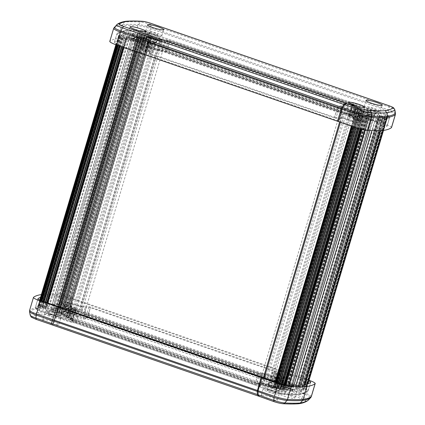 <?xml version="1.0" encoding="UTF-8"?>
<svg xmlns="http://www.w3.org/2000/svg" width="425" height="425" viewBox="0 0 425 425"><rect width="100%" height="100%" fill="white"/><g stroke="black" fill="none" stroke-linecap="round" stroke-linejoin="round"><path stroke-width="0.32" stroke-dasharray="2.12 1.59" d="M154.62 39.403L73.897 310.197A3.767 0.51 16.6 0 0 75.183 310.186A3.767 0.51 16.6 0 0 72.808 308.97L153.537 38.176A3.767 0.51 16.6 0 1 155.911 39.392A3.767 0.51 16.6 0 1 154.62 39.403L157.404 40.651L159.285 41.071L160.916 40.885L80.187 311.679A3.628 0.494 16.6 0 1 84.649 312.678L281.132 380.662A3.628 0.494 16.6 0 1 283.422 381.831A3.628 0.494 16.6 0 1 283.215 381.926L281.499 382.149L283.22 382.877L363.943 112.083L362.222 111.361L281.499 382.149M73.897 310.197L76.681 311.445L78.561 311.865L80.187 311.679M121.364 35.812L122.836 36.619L42.107 307.413L40.641 306.6L121.364 35.812L119.398 35.27A201.073 27.349 16.6 0 0 118.511 35.843L121.178 37.421L124.44 38.542L121.959 46.867M44.152 301.67L42.043 308.752L42.665 309.071L45.518 309.974L47.632 302.876M119.462 36.385L38.739 307.179L38.452 307.206L39.982 307.897L120.711 37.102L39.961 307.966L42.043 308.752M42.107 307.413A2.221 0.303 16.6 0 0 43.233 307.881A2.221 0.303 16.6 0 0 46.075 308.454A9.584 1.302 16.6 0 1 45.47 307.732A9.584 1.302 16.6 0 1 46.617 307.461L47 307.498A15.056 2.045 16.6 0 0 48.662 307.073A15.056 2.045 16.6 0 0 48.673 306.967L41.926 304.773A201.073 27.349 16.6 0 1 45.321 304.04A201.073 27.349 16.6 0 1 50.23 303.827L56.366 306.09A15.056 2.045 16.6 0 0 59.537 306.074L59.558 305.989A9.584 1.302 16.6 0 1 64.148 306.398A2.221 0.303 16.6 0 0 64.504 306.34A2.221 0.303 16.6 0 0 61.63 305.192L57.502 303.923A201.073 27.349 16.6 0 1 60.435 304.061L68.993 306.313L300.895 386.553L304.199 387.828L306.372 389.157A201.073 27.349 16.6 0 1 305.49 389.73L302.053 388.381A2.221 0.303 16.6 0 0 299.768 387.558A2.221 0.303 16.6 0 0 298.079 387.34A9.584 1.302 16.6 0 1 298.69 388.062A9.584 1.302 16.6 0 1 297.543 388.333L297.16 388.291A15.056 2.045 16.6 0 0 295.497 388.716A15.056 2.045 16.6 0 0 295.487 388.827L302.233 391.021A201.073 27.349 16.6 0 1 298.839 391.754A201.073 27.349 16.6 0 1 293.925 391.967L287.794 389.698A15.056 2.045 16.6 0 0 284.617 389.714L284.596 389.805A9.584 1.302 16.6 0 1 280.006 389.39A2.221 0.303 16.6 0 0 279.65 389.449A2.221 0.303 16.6 0 0 281.047 390.166A2.221 0.303 16.6 0 0 282.529 390.596L286.657 391.866A201.073 27.349 16.6 0 1 283.725 391.728L275.602 389.667L45.518 309.974M122.836 36.619A2.221 0.303 16.6 0 0 123.962 37.092A2.221 0.303 16.6 0 0 126.804 37.66L46.075 308.454M52.078 304.342L132.807 33.548L130.958 33.033A201.073 27.349 16.6 0 0 126.05 33.246A201.073 27.349 16.6 0 0 122.65 33.979L123.946 34.553L43.222 305.347M132.807 33.548L135.177 34.813L137.089 35.296A15.056 2.045 16.6 0 0 140.266 35.286L59.558 305.989M61.094 304.22L141.822 33.432L141.158 33.272A201.073 27.349 16.6 0 0 138.226 33.134L139.575 33.74L58.847 304.534M141.822 33.432L145.839 34.313L65.115 305.108M145.839 34.313L148.654 35.158L67.931 305.952M148.654 35.158L151.199 36.083L70.47 306.877M289.993 382.824L370.722 112.03L379.371 115.026L381.172 115.664L300.448 386.458M381.172 115.664L383.61 116.546L302.882 387.334M383.61 116.546L385.427 117.369L304.698 388.158M380.603 130.608L384.243 118.4L386.213 118.936L382.771 130.496M307.19 384.019L305.49 389.73M297.543 388.333L378.271 117.539L377.883 117.502A15.056 2.045 16.6 0 0 376.221 117.927A15.056 2.045 16.6 0 0 376.21 118.033L378.686 118.989L297.962 389.783M369.862 130.539L372.805 120.657L374.653 121.173L371.838 130.613M295.933 385.247L293.925 391.967M361.255 129.285L363.789 120.78L364.453 120.939A201.073 27.349 16.6 0 0 367.381 121.077L363.253 119.808A2.221 0.303 16.6 0 1 361.776 119.377A2.221 0.303 16.6 0 1 360.379 118.66A2.221 0.303 16.6 0 1 360.735 118.602L280.006 389.39M340.372 122.437L342.848 114.128L356.325 118.873L362.429 120.535L359.922 128.945M124.44 38.542L126.241 39.185L123.765 47.488M126.241 39.185L137.222 42.983L134.794 51.112M58.607 306.669L56.493 313.772M137.222 42.983L138.816 43.339L136.335 51.643M60.196 307.047L58.087 314.128M342.848 114.128L342.104 113.677L339.575 122.161M263.442 377.543L261.375 384.466M342.104 113.677L138.816 43.339M264.238 377.82L262.119 384.922M353.823 117.927L351.348 126.236M275.214 381.618L273.094 388.721M363.789 120.78L362.429 120.535M285.132 384.63L283.066 391.568M364.453 120.939L361.914 129.444M285.802 384.763L283.725 391.728M367.381 121.077L364.714 130.034M288.687 385.05L286.657 391.866M366.037 120.466L285.308 391.26M360.735 118.602A9.584 1.302 16.6 0 0 365.325 119.011L284.596 389.805M372.805 120.657L368.523 118.91A15.056 2.045 16.6 0 0 365.346 118.926L365.325 119.011M293.935 385.225L292.076 391.452M374.653 121.173A201.073 27.349 16.6 0 0 379.562 120.96L376.667 130.688M300.81 385.14L298.839 391.754M379.562 120.96A201.073 27.349 16.6 0 0 382.962 120.227L379.854 130.634M304.087 384.806L302.233 391.021M382.962 120.227L381.666 119.653L300.937 390.447M381.666 119.653L378.686 118.989M378.271 117.539A9.584 1.302 16.6 0 0 379.419 117.268A9.584 1.302 16.6 0 0 378.808 116.546L298.079 387.34M384.243 118.4L382.776 117.587A2.221 0.303 16.6 0 0 380.497 116.769A2.221 0.303 16.6 0 0 378.808 116.546M304.874 384.646L303.519 389.188M386.213 118.936A201.073 27.349 16.6 0 0 387.101 118.368L383.499 130.443M307.987 383.738L306.372 389.157M387.101 118.368L386.734 118.171L306.005 388.965M386.734 118.171L386.346 118.012L305.618 388.801M385.427 117.369L386.346 118.012M379.371 115.026L298.642 385.815M370.722 112.03L369.128 111.679L288.4 382.468M369.128 111.679L368.385 111.223L287.656 382.017M368.385 111.223L162.77 40.083L82.046 310.872M162.77 40.083L161.176 39.727L80.453 310.516M161.176 39.727L160.438 39.275L79.709 310.064M160.438 39.275L151.789 36.279L71.06 307.073M151.789 36.279L151.199 36.083M141.158 33.272L60.435 304.061M138.226 33.134L57.502 303.923M139.575 33.74L142.359 34.404L61.63 305.192M64.148 306.398L144.877 35.61A2.221 0.303 16.6 0 0 145.233 35.551A2.221 0.303 16.6 0 0 142.359 34.404M144.877 35.61A9.584 1.302 16.6 0 0 140.287 35.195M130.958 33.033L50.23 303.827M126.05 33.246L45.321 304.04M122.65 33.979L41.926 304.773M123.946 34.553L126.926 35.217L46.197 306.011M46.617 307.461L127.341 36.667L127.723 36.709A15.056 2.045 16.6 0 0 129.391 36.284A15.056 2.045 16.6 0 0 129.402 36.173L126.926 35.217M127.341 36.667A9.584 1.302 16.6 0 0 126.193 36.938A9.584 1.302 16.6 0 0 126.804 37.66M40.641 306.6L38.67 306.064A201.073 27.349 16.6 0 0 37.782 306.632L38.739 307.179M119.398 35.27L38.67 306.064M118.511 35.843L115.86 44.737M39.759 300.018L37.782 306.632M118.878 36.035L116.243 44.88M40.131 300.183L38.149 306.829M120.689 37.172L118.187 45.56L120.689 37.172M39.961 307.966L42.054 300.942L39.961 307.966M362.222 111.361L363.938 111.132A3.628 0.494 16.6 0 0 364.151 111.042A3.628 0.494 16.6 0 0 361.861 109.868L165.378 41.884A3.628 0.494 16.6 0 0 160.916 40.885M367.158 112.832L286.429 383.621A3.767 0.51 16.6 0 1 291.279 384.561L372.002 113.767A3.767 0.51 16.6 0 0 367.158 112.832A3.767 0.51 16.6 0 0 367.211 112.96L286.482 383.754L283.22 382.877M367.211 112.96L363.943 112.083M291.279 384.561L293.601 385.645L374.324 114.856L372.002 113.767M374.377 114.984L293.654 385.778A3.767 0.51 16.6 0 1 288.803 384.843L369.532 114.049A3.767 0.51 16.6 0 0 374.377 114.984A3.767 0.51 16.6 0 0 374.324 114.856M288.803 384.843L287.837 384.976L288.655 385.395L293.33 387.01L291.879 387.175L372.608 116.381L374.053 116.216L293.33 387.01M369.532 114.049L368.565 114.182L369.383 114.601L374.053 116.216M372.608 116.381L367.933 114.766L287.21 385.56L291.879 387.175M287.21 385.56L285.929 385.703L290.604 387.318L289.154 387.483L369.883 116.694L371.328 116.53L290.604 387.318M367.933 114.766L366.658 114.909L285.929 385.703M366.658 114.909L371.328 116.53M369.883 116.694L365.208 115.074L284.484 385.868L289.154 387.483M284.484 385.868L283.204 386.012L287.879 387.632L368.603 116.838L363.933 115.223L283.204 386.012M365.208 115.074L363.933 115.223M362.483 115.387L281.759 386.176L280.479 386.325L361.207 115.531L362.483 115.387L367.158 117.002L286.429 387.797L287.879 387.632M367.158 117.002L368.603 116.838M281.759 386.176L286.429 387.797M280.479 386.325L285.154 387.94L365.882 117.146L361.207 115.531M359.757 115.696L279.034 386.49L277.753 386.633L358.482 115.839L359.757 115.696L364.432 117.311L283.703 388.105L285.154 387.94M364.432 117.311L365.882 117.146M279.034 386.49L283.703 388.105M277.753 386.633L282.428 388.248L363.157 117.459L358.482 115.839M349.701 114.814L268.972 385.608A3.767 0.51 16.6 0 1 270.263 385.597L350.992 114.803A3.767 0.51 16.6 0 0 349.701 114.814A3.767 0.51 16.6 0 0 352.075 116.03L355.635 116.976A3.767 0.51 16.6 0 0 356.92 116.965A3.767 0.51 16.6 0 0 354.551 115.749L357.032 116.004L361.707 117.624L280.983 388.413L282.428 388.248M361.707 117.624L363.157 117.459M357.032 116.004L276.308 386.798L280.983 388.413M276.308 386.798L273.822 386.543L354.551 115.749M355.635 116.976L274.906 387.77A3.767 0.51 16.6 0 0 276.197 387.759A3.767 0.51 16.6 0 0 273.822 386.543M352.075 116.03L271.347 386.824L274.906 387.77M268.972 385.608A3.767 0.51 16.6 0 0 271.347 386.824M270.263 385.597L265.598 383.929L263.967 384.115A3.628 0.494 16.6 0 1 259.505 383.116L63.022 315.132A3.628 0.494 16.6 0 1 60.738 313.958A3.628 0.494 16.6 0 1 60.945 313.868L62.661 313.639L60.94 312.917L141.668 42.123L143.384 42.851L62.661 313.639M350.992 114.803L348.829 113.799L268.101 384.593M348.829 113.799L346.322 113.135L344.696 113.321L263.967 384.115M143.384 42.851L141.668 43.074A3.628 0.494 16.6 0 0 141.461 43.169A3.628 0.494 16.6 0 0 143.751 44.338L340.234 112.322A3.628 0.494 16.6 0 0 344.696 113.321M138.454 41.379L57.726 312.168A3.767 0.51 16.6 0 1 52.881 311.233L133.604 40.439A3.767 0.51 16.6 0 0 138.454 41.379A3.767 0.51 16.6 0 0 138.401 41.246L57.678 312.04L60.94 312.917M138.401 41.246L141.668 42.123M52.881 311.233L50.559 310.144L131.282 39.355L133.604 40.439M131.235 39.222L50.506 310.016A3.767 0.51 16.6 0 1 55.356 310.951L136.08 40.157A3.767 0.51 16.6 0 0 131.235 39.222A3.767 0.51 16.6 0 0 131.282 39.355M55.356 310.951L56.318 310.818L55.505 310.399L50.83 308.784L52.275 308.619L133.004 37.825L131.559 37.99L50.83 308.784M136.08 40.157L137.047 40.024L136.228 39.605L131.559 37.99M133.004 37.825L137.679 39.44L56.95 310.234L52.275 308.619M56.95 310.234L58.23 310.091L53.555 308.47L55 308.306L135.729 37.517L134.284 37.682L53.555 308.47M137.679 39.44L138.954 39.297L58.23 310.091M138.954 39.297L134.284 37.682M135.729 37.517L140.404 39.132L59.675 309.926L55 308.306M59.675 309.926L60.95 309.777L56.281 308.162L57.726 307.998L138.454 37.203L137.004 37.368L56.281 308.162M140.404 39.132L141.679 38.988L60.95 309.777M141.679 38.988L137.004 37.368M62.401 309.612L63.676 309.469L144.404 38.675L143.129 38.824L62.401 309.612L57.726 307.998M143.129 38.824L138.454 37.203M63.676 309.469L59.006 307.854L139.729 37.06L144.404 38.675M145.849 38.51L65.126 309.304L66.401 309.161L147.13 38.367L145.849 38.51L141.18 36.895L60.451 307.689L59.006 307.854M141.18 36.895L139.729 37.06M65.126 309.304L60.451 307.689M66.401 309.161L61.731 307.541L142.455 36.752L147.13 38.367M153.537 38.176L149.977 37.23A3.767 0.51 16.6 0 0 148.692 37.241A3.767 0.51 16.6 0 0 151.061 38.457L148.575 38.202L143.905 36.587L63.176 307.376L61.731 307.541M143.905 36.587L142.455 36.752M148.575 38.202L67.851 308.996L63.176 307.376M67.851 308.996L70.338 309.251L151.061 38.457M149.977 37.23L69.254 308.024A3.767 0.51 16.6 0 0 67.963 308.035A3.767 0.51 16.6 0 0 70.338 309.251M72.808 308.97L69.254 308.024M156.782 40.407L76.059 311.201M377.31 116.174A7.262 0.988 16.6 0 0 377.724 115.983A7.262 0.988 16.6 0 0 372.119 113.289A7.262 0.988 16.6 0 0 364.225 111.642A7.262 0.988 16.6 0 0 363.811 111.833A7.262 0.988 16.6 0 0 369.421 114.522A7.262 0.988 16.6 0 0 377.31 116.174M378.043 113.709A7.262 0.988 16.6 0 0 378.457 113.517A7.262 0.988 16.6 0 0 372.853 110.829A7.262 0.988 16.6 0 0 364.958 109.183A7.262 0.988 16.6 0 0 364.544 109.374A7.262 0.988 16.6 0 0 370.154 112.062A7.262 0.988 16.6 0 0 378.043 113.709M359.853 118.155A7.262 0.988 16.6 0 0 360.267 117.964A7.262 0.988 16.6 0 0 354.663 115.276A7.262 0.988 16.6 0 0 346.768 113.629A7.262 0.988 16.6 0 0 346.354 113.815A7.262 0.988 16.6 0 0 351.964 116.508A7.262 0.988 16.6 0 0 359.853 118.155M360.586 115.69A7.262 0.988 16.6 0 0 361.006 115.504A7.262 0.988 16.6 0 0 355.396 112.811A7.262 0.988 16.6 0 0 347.501 111.164A7.262 0.988 16.6 0 0 347.087 111.355A7.262 0.988 16.6 0 0 352.697 114.043A7.262 0.988 16.6 0 0 360.586 115.69M364.639 106.356A8.426 1.147 16.6 0 0 364.161 106.574A8.426 1.147 16.6 0 0 370.669 109.698A8.426 1.147 16.6 0 0 379.828 111.61A8.426 1.147 16.6 0 0 380.311 111.392A8.426 1.147 16.6 0 0 373.803 108.269A8.426 1.147 16.6 0 0 364.639 106.356M347.188 108.338A8.426 1.147 16.6 0 0 346.704 108.561A8.426 1.147 16.6 0 0 353.212 111.679A8.426 1.147 16.6 0 0 362.371 113.592A8.426 1.147 16.6 0 0 362.854 113.374A8.426 1.147 16.6 0 0 356.347 110.25A8.426 1.147 16.6 0 0 347.188 108.338M158.844 40.582A7.262 0.988 -163.4 0 1 150.949 38.935A7.262 0.988 -163.4 0 1 145.345 36.242A7.262 0.988 -163.4 0 1 145.759 36.056A7.262 0.988 -163.4 0 1 153.648 37.703A7.262 0.988 -163.4 0 1 159.258 40.391A7.262 0.988 -163.4 0 1 158.844 40.582M159.577 38.117A7.262 0.988 -163.4 0 1 151.683 36.47A7.262 0.988 -163.4 0 1 146.078 33.782A7.262 0.988 -163.4 0 1 146.492 33.591A7.262 0.988 -163.4 0 1 154.381 35.238A7.262 0.988 -163.4 0 1 159.991 37.931A7.262 0.988 -163.4 0 1 159.577 38.117M141.387 42.564A7.262 0.988 -163.4 0 1 133.493 40.917A7.262 0.988 -163.4 0 1 127.888 38.229A7.262 0.988 -163.4 0 1 128.302 38.037A7.262 0.988 -163.4 0 1 136.191 39.684A7.262 0.988 -163.4 0 1 141.801 42.373A7.262 0.988 -163.4 0 1 141.387 42.564M142.12 40.104A7.262 0.988 -163.4 0 1 134.226 38.452A7.262 0.988 -163.4 0 1 128.621 35.764A7.262 0.988 -163.4 0 1 129.035 35.572A7.262 0.988 -163.4 0 1 136.924 37.225A7.262 0.988 -163.4 0 1 142.534 39.913A7.262 0.988 -163.4 0 1 142.12 40.104M161.362 36.019A8.426 1.147 16.6 0 0 161.845 35.801A8.426 1.147 16.6 0 0 155.332 32.677A8.426 1.147 16.6 0 0 146.173 30.765A8.426 1.147 16.6 0 0 145.69 30.988A8.426 1.147 16.6 0 0 152.203 34.106A8.426 1.147 16.6 0 0 161.362 36.019M143.905 38.006A8.426 1.147 16.6 0 0 144.388 37.782A8.426 1.147 16.6 0 0 137.875 34.664A8.426 1.147 16.6 0 0 128.717 32.752A8.426 1.147 16.6 0 0 128.233 32.969A8.426 1.147 16.6 0 0 134.746 36.093A8.426 1.147 16.6 0 0 143.905 38.006M349.573 114.596A4.149 0.563 16.6 0 0 349.334 114.707A4.149 0.563 16.6 0 0 352.543 116.243A4.149 0.563 16.6 0 0 357.048 117.183A4.149 0.563 16.6 0 0 357.287 117.077A4.149 0.563 16.6 0 0 354.083 115.536A4.149 0.563 16.6 0 0 349.573 114.596M358.519 112.258A4.149 0.563 -163.4 0 1 354.009 111.318A4.149 0.563 -163.4 0 1 350.806 109.783A4.149 0.563 -163.4 0 1 351.039 109.671A4.149 0.563 -163.4 0 1 355.55 110.617A4.149 0.563 -163.4 0 1 358.753 112.152A4.149 0.563 -163.4 0 1 358.519 112.258M367.03 112.614A4.149 0.563 16.6 0 0 366.791 112.721A4.149 0.563 16.6 0 0 369.994 114.261A4.149 0.563 16.6 0 0 374.505 115.202A4.149 0.563 16.6 0 0 374.744 115.095A4.149 0.563 16.6 0 0 371.54 113.555A4.149 0.563 16.6 0 0 367.03 112.614M375.976 110.277A4.149 0.563 -163.4 0 1 371.466 109.337A4.149 0.563 -163.4 0 1 368.257 107.801A4.149 0.563 -163.4 0 1 368.496 107.69A4.149 0.563 -163.4 0 1 373.007 108.63A4.149 0.563 -163.4 0 1 376.21 110.171A4.149 0.563 -163.4 0 1 375.976 110.277M131.107 39.004A4.149 0.563 -163.4 0 1 135.612 39.95A4.149 0.563 -163.4 0 1 138.821 41.485A4.149 0.563 -163.4 0 1 138.582 41.592A4.149 0.563 -163.4 0 1 134.072 40.651A4.149 0.563 -163.4 0 1 130.868 39.116A4.149 0.563 -163.4 0 1 131.107 39.004M132.573 34.085A4.149 0.563 -163.4 0 1 137.084 35.025A4.149 0.563 -163.4 0 1 140.287 36.561A4.149 0.563 -163.4 0 1 140.048 36.672A4.149 0.563 -163.4 0 1 135.538 35.727A4.149 0.563 -163.4 0 1 132.334 34.191A4.149 0.563 -163.4 0 1 132.573 34.085M148.559 37.023A4.149 0.563 -163.4 0 1 153.069 37.963A4.149 0.563 -163.4 0 1 156.278 39.504A4.149 0.563 -163.4 0 1 156.039 39.61A4.149 0.563 -163.4 0 1 151.528 38.67A4.149 0.563 -163.4 0 1 148.325 37.134A4.149 0.563 -163.4 0 1 148.559 37.023M150.03 32.098A4.149 0.563 -163.4 0 1 154.541 33.044A4.149 0.563 -163.4 0 1 157.744 34.579A4.149 0.563 -163.4 0 1 157.505 34.685A4.149 0.563 -163.4 0 1 152.995 33.745A4.149 0.563 -163.4 0 1 149.791 32.21A4.149 0.563 -163.4 0 1 150.03 32.098M384.572 123.957L146.609 41.618A11.045 1.503 16.6 0 0 134.018 38.579A207.814 28.263 16.6 0 0 117.767 38.526L121.63 25.569A207.814 28.263 -163.4 0 1 137.881 25.617A11.045 1.503 -163.4 0 1 150.471 28.661L388.434 110.994L384.572 123.957A11.045 1.503 -163.4 0 1 391.531 127.521M117.767 38.526A207.814 28.263 16.6 0 0 109.9 41.23A12.277 1.668 16.6 0 0 109.793 41.374M338.449 120.87L118.357 44.917A7.607 1.036 -163.4 0 1 114.267 42.707A7.607 1.036 -163.4 0 1 114.33 42.617A203.145 27.63 -163.4 0 1 121.975 39.982A203.145 27.63 -163.4 0 1 137.806 40.035A6.38 0.866 -163.4 0 1 145.074 41.793L383.042 124.127A6.38 0.866 16.6 0 1 387.058 126.188A6.38 0.866 16.6 0 1 387.005 126.262A203.145 27.63 16.6 0 1 379.233 128.993A203.145 27.63 16.6 0 1 363.906 128.972A7.607 1.036 16.6 0 1 355.943 127.118L338.449 120.87L341.015 112.253L341.758 112.705L339.187 121.322M359.237 117.199L358.509 118.501A7.607 1.036 16.6 0 0 366.472 120.355A203.145 27.63 16.6 0 0 381.799 120.381L380.997 118.745A201.848 27.455 -163.4 0 1 365.787 118.718A6.311 0.861 -163.4 0 1 359.237 117.199L139.581 41.007L136.707 51.069M379.233 128.993L381.799 120.381A203.145 27.63 16.6 0 0 389.576 117.645A6.38 0.866 16.6 0 0 389.629 117.571A6.38 0.866 16.6 0 0 385.608 115.515L147.645 33.177A6.38 0.866 16.6 0 0 140.372 31.418A203.145 27.63 16.6 0 0 124.546 31.365L121.975 39.982M139.581 41.007L121.784 35.041L120.928 36.3L118.357 44.917M137.987 40.651L135.113 50.713M339.182 118.936L342.12 118.602L344.691 109.985L341.753 110.319L339.182 118.936A3.889 0.531 -163.4 0 1 334.401 117.868L147.73 53.279A3.889 0.531 -163.4 0 1 145.281 52.02A3.889 0.531 -163.4 0 1 145.504 51.919L148.442 51.59A3.889 0.531 16.6 0 0 148.665 51.483A3.889 0.531 16.6 0 0 146.216 50.23L140.829 48.365A3.889 0.531 -163.4 0 1 138.38 47.111A3.889 0.531 -163.4 0 1 138.603 47.01L144.139 46.378A3.889 0.531 -163.4 0 1 148.92 47.446L154.302 49.311A3.889 0.531 16.6 0 0 159.088 50.378L162.026 50.044A3.889 0.531 -163.4 0 1 166.807 51.112L353.478 115.701A3.889 0.531 -163.4 0 1 355.927 116.955A3.889 0.531 -163.4 0 1 355.704 117.056L358.27 108.439L355.332 108.773L352.766 117.39L355.704 117.056M151.22 38.957L147.002 37.501L151.688 36.97L155.906 38.425A9.074 1.232 16.6 0 0 167.062 40.917L169.575 40.63L353.908 104.412L351.395 104.699A9.074 1.232 16.6 0 0 356.591 107.865L360.809 109.326L356.123 109.857L351.911 108.396A9.074 1.232 16.6 0 0 340.749 105.905L338.242 106.192L153.908 42.41L156.416 42.128A9.074 1.232 16.6 0 0 151.22 38.957A1.296 0.393 109.1 0 0 150.429 40.237A7.777 1.057 -163.4 0 1 155.327 42.75A7.777 1.057 -163.4 0 1 154.881 42.952L152.373 43.238L149.435 53.083L151.948 52.801A7.777 1.057 16.6 0 0 152.394 52.599A7.777 1.057 16.6 0 0 147.491 50.086L143.278 48.625L146.211 38.776L150.429 40.237L147.491 50.086M149.435 53.083L150.179 53.539L153.112 43.69L337.445 107.472L334.512 117.316L150.179 53.539M334.512 117.316L336.106 117.672L339.038 107.828L341.551 107.541L338.619 117.385L336.106 117.672M340.749 105.905A1.296 1.222 83.5 0 1 341.551 107.541A7.777 1.057 -163.4 0 1 351.119 109.677L355.332 111.132L352.399 120.982L348.181 119.521A7.777 1.057 16.6 0 0 338.619 117.385M352.399 120.982L353.993 121.338L356.926 111.488L361.611 110.957L358.673 120.806L353.993 121.338M358.673 120.806L357.93 120.355L360.868 110.505L356.649 109.05L353.717 118.894L357.93 120.355M358.748 120.769L361.686 110.925A1.296 1.296 0 0 0 360.868 109.331A1.296 0.393 109.1 0 0 360.809 109.326A1.296 1.222 83.5 0 1 361.611 110.957L360.868 110.505A1.296 0.393 109.1 0 0 360.868 109.331L356.649 107.87A1.296 0.393 109.1 0 1 356.649 109.05A7.777 1.057 -163.4 0 1 351.751 106.537A7.777 1.057 -163.4 0 1 352.197 106.33L354.71 106.048L351.772 115.892L349.26 116.179A7.777 1.057 16.6 0 0 348.813 116.381A7.777 1.057 16.6 0 0 353.717 118.894M351.772 115.892L351.029 115.441L353.967 105.591L169.633 41.815L166.696 51.659L351.029 115.441M166.696 51.659L165.102 51.303L168.04 41.459L165.527 41.746L162.589 51.59L165.102 51.303M351.847 115.86L354.785 106.011A1.296 1.296 0 0 0 353.961 104.417A1.296 0.393 109.1 0 0 353.908 104.412A1.296 1.222 -96.5 0 1 354.71 106.048L353.967 105.591A1.296 0.393 109.1 0 0 353.961 104.417L169.633 40.635A1.296 0.393 109.1 0 1 169.633 41.815L168.04 41.459A1.296 1.222 83.5 0 1 169.06 40.577L166.547 40.858A1.296 1.222 83.5 0 0 165.527 41.746A7.777 1.057 -163.4 0 1 155.964 39.61L151.746 38.149L148.808 47.998L153.027 49.454A7.777 1.057 16.6 0 0 162.589 51.59M148.808 47.998L147.215 47.643L150.153 37.793L145.467 38.324L142.534 48.174L147.215 47.643M142.534 48.174L143.278 48.625M352.766 117.39A3.889 0.531 16.6 0 0 352.543 117.491A3.889 0.531 16.6 0 0 354.992 118.75L357.563 110.133L362.945 111.998L360.379 120.61L354.992 118.75M360.379 120.61A3.889 0.531 -163.4 0 1 362.828 121.869A3.889 0.531 -163.4 0 1 362.605 121.97L365.176 113.353L359.64 113.985L357.069 122.597L362.605 121.97M357.069 122.597A3.889 0.531 -163.4 0 1 352.288 121.529L354.859 112.917L349.472 111.052L346.906 119.669L352.288 121.529M346.906 119.669A3.889 0.531 16.6 0 0 342.12 118.602M125.917 21.271L124.557 22.01A205.939 28.008 -163.4 0 1 140.638 22.063A9.169 1.248 -163.4 0 1 151.087 24.586L389.056 106.925L388.673 109.905L150.71 27.572A10.774 1.466 16.6 0 0 138.433 24.602A207.538 28.225 16.6 0 0 122.203 24.554A207.538 28.225 16.6 0 0 114.352 27.253L116.779 24.687A205.939 28.008 -163.4 0 1 124.557 22.01L121.63 25.569A207.814 28.263 -163.4 0 0 113.762 28.273L109.9 41.23M343.033 111.594L341.758 112.705L358.509 118.501L355.943 127.118M342.29 111.143L341.015 112.253L120.928 36.3A7.607 1.036 16.6 0 1 116.832 34.09L114.267 42.707M114.33 42.617L116.902 34A203.145 27.63 16.6 0 1 124.546 31.365L125.513 30.494L126.082 30.542A201.848 27.455 -163.4 0 1 141.791 30.595A5.084 0.691 -163.4 0 1 147.587 31.992L385.549 114.33A5.084 0.691 -163.4 0 1 388.71 116.03A201.848 27.455 -163.4 0 1 380.997 118.745M65.03 306.845A7.262 0.988 -163.4 0 1 72.925 308.492A7.262 0.988 -163.4 0 1 78.529 311.185A7.262 0.988 -163.4 0 1 78.115 311.371A7.262 0.988 -163.4 0 1 70.226 309.724A7.262 0.988 -163.4 0 1 64.616 307.036A7.262 0.988 -163.4 0 1 65.03 306.845M64.297 309.31A7.262 0.988 -163.4 0 1 72.186 310.957A7.262 0.988 -163.4 0 1 77.796 313.645A7.262 0.988 -163.4 0 1 77.382 313.836A7.262 0.988 -163.4 0 1 69.488 312.189A7.262 0.988 -163.4 0 1 63.883 309.496A7.262 0.988 -163.4 0 1 64.297 309.31M47.573 308.826A7.262 0.988 -163.4 0 1 55.468 310.478A7.262 0.988 -163.4 0 1 61.072 313.167A7.262 0.988 -163.4 0 1 60.658 313.358A7.262 0.988 -163.4 0 1 52.769 311.711A7.262 0.988 -163.4 0 1 47.159 309.017A7.262 0.988 -163.4 0 1 47.573 308.826M46.84 311.291A7.262 0.988 -163.4 0 1 54.735 312.938A7.262 0.988 -163.4 0 1 60.339 315.626A7.262 0.988 -163.4 0 1 59.925 315.817A7.262 0.988 -163.4 0 1 52.036 314.171A7.262 0.988 -163.4 0 1 46.426 311.483A7.262 0.988 -163.4 0 1 46.84 311.291M60.674 317.56A8.426 1.147 16.6 0 0 60.196 317.778A8.426 1.147 16.6 0 0 66.704 320.902A8.426 1.147 16.6 0 0 75.863 322.814A8.426 1.147 16.6 0 0 76.346 322.596A8.426 1.147 16.6 0 0 69.838 319.473A8.426 1.147 16.6 0 0 60.674 317.56M77.701 316.662A8.426 1.147 -163.4 0 1 68.537 314.75A8.426 1.147 -163.4 0 1 62.029 311.626A8.426 1.147 -163.4 0 1 62.512 311.408A8.426 1.147 -163.4 0 1 71.671 313.321A8.426 1.147 -163.4 0 1 78.179 316.439A8.426 1.147 -163.4 0 1 77.701 316.662M43.222 319.542A8.426 1.147 16.6 0 0 42.739 319.765A8.426 1.147 16.6 0 0 49.247 322.883A8.426 1.147 16.6 0 0 58.406 324.796A8.426 1.147 16.6 0 0 58.889 324.578A8.426 1.147 16.6 0 0 52.381 321.454A8.426 1.147 16.6 0 0 43.222 319.542M60.244 318.644A8.426 1.147 -163.4 0 1 51.085 316.731A8.426 1.147 -163.4 0 1 44.572 313.608A8.426 1.147 -163.4 0 1 45.055 313.39A8.426 1.147 -163.4 0 1 54.214 315.302A8.426 1.147 -163.4 0 1 60.727 318.426A8.426 1.147 -163.4 0 1 60.244 318.644M283.496 382.436A7.262 0.988 16.6 0 0 283.082 382.627A7.262 0.988 16.6 0 0 288.692 385.316A7.262 0.988 16.6 0 0 296.581 386.962A7.262 0.988 16.6 0 0 297.001 386.771A7.262 0.988 16.6 0 0 291.391 384.083A7.262 0.988 16.6 0 0 283.496 382.436M282.763 384.896A7.262 0.988 16.6 0 0 282.349 385.087A7.262 0.988 16.6 0 0 287.959 387.775A7.262 0.988 16.6 0 0 295.848 389.428A7.262 0.988 16.6 0 0 296.262 389.236A7.262 0.988 16.6 0 0 290.658 386.548A7.262 0.988 16.6 0 0 282.763 384.896M266.045 384.418A7.262 0.988 16.6 0 0 265.625 384.609A7.262 0.988 16.6 0 0 271.235 387.297A7.262 0.988 16.6 0 0 279.129 388.944A7.262 0.988 16.6 0 0 279.544 388.758A7.262 0.988 16.6 0 0 273.934 386.065A7.262 0.988 16.6 0 0 266.045 384.418M265.306 386.883A7.262 0.988 16.6 0 0 264.892 387.069A7.262 0.988 16.6 0 0 270.502 389.762A7.262 0.988 16.6 0 0 278.391 391.409A7.262 0.988 16.6 0 0 278.811 391.218A7.262 0.988 16.6 0 0 273.201 388.53A7.262 0.988 16.6 0 0 265.306 386.883M279.145 393.152A8.426 1.147 -163.4 0 1 288.304 395.064A8.426 1.147 -163.4 0 1 294.812 398.183A8.426 1.147 -163.4 0 1 294.334 398.406A8.426 1.147 -163.4 0 1 285.175 396.493A8.426 1.147 -163.4 0 1 278.662 393.369A8.426 1.147 -163.4 0 1 279.145 393.152M280.978 386.994A8.426 1.147 -163.4 0 1 290.137 388.907A8.426 1.147 -163.4 0 1 296.65 392.031A8.426 1.147 -163.4 0 1 296.167 392.248A8.426 1.147 -163.4 0 1 287.008 390.336A8.426 1.147 -163.4 0 1 280.5 387.217A8.426 1.147 -163.4 0 1 280.978 386.994M261.688 395.133A8.426 1.147 -163.4 0 1 270.847 397.046A8.426 1.147 -163.4 0 1 277.36 400.169A8.426 1.147 -163.4 0 1 276.877 400.387A8.426 1.147 -163.4 0 1 267.718 398.475A8.426 1.147 -163.4 0 1 261.205 395.351A8.426 1.147 -163.4 0 1 261.688 395.133M263.521 388.981A8.426 1.147 -163.4 0 1 272.685 390.894A8.426 1.147 -163.4 0 1 279.193 394.012A8.426 1.147 -163.4 0 1 278.71 394.235A8.426 1.147 -163.4 0 1 269.551 392.323A8.426 1.147 -163.4 0 1 263.043 389.199A8.426 1.147 -163.4 0 1 263.521 388.981M57.853 312.386A4.149 0.563 -163.4 0 1 53.348 311.445A4.149 0.563 -163.4 0 1 50.139 309.905A4.149 0.563 -163.4 0 1 50.378 309.798A4.149 0.563 -163.4 0 1 54.889 310.739A4.149 0.563 -163.4 0 1 58.092 312.279A4.149 0.563 -163.4 0 1 57.853 312.386M48.912 314.723A4.149 0.563 16.6 0 0 48.673 314.829A4.149 0.563 16.6 0 0 51.877 316.37A4.149 0.563 16.6 0 0 56.387 317.31A4.149 0.563 16.6 0 0 56.626 317.199A4.149 0.563 16.6 0 0 53.422 315.663A4.149 0.563 16.6 0 0 48.912 314.723M75.31 310.404A4.149 0.563 -163.4 0 1 70.8 309.464A4.149 0.563 -163.4 0 1 67.596 307.923A4.149 0.563 -163.4 0 1 67.835 307.817A4.149 0.563 -163.4 0 1 72.346 308.757A4.149 0.563 -163.4 0 1 75.549 310.293A4.149 0.563 -163.4 0 1 75.31 310.404M66.369 312.742A4.149 0.563 16.6 0 0 66.13 312.848A4.149 0.563 16.6 0 0 69.333 314.383A4.149 0.563 16.6 0 0 73.844 315.329A4.149 0.563 16.6 0 0 74.083 315.217A4.149 0.563 16.6 0 0 70.874 313.682A4.149 0.563 16.6 0 0 66.369 312.742M276.324 387.977A4.149 0.563 16.6 0 0 276.558 387.866A4.149 0.563 16.6 0 0 273.355 386.33A4.149 0.563 16.6 0 0 268.844 385.39A4.149 0.563 16.6 0 0 268.611 385.496A4.149 0.563 16.6 0 0 271.814 387.037A4.149 0.563 16.6 0 0 276.324 387.977M274.858 392.902A4.149 0.563 16.6 0 0 275.092 392.79A4.149 0.563 16.6 0 0 271.888 391.255A4.149 0.563 16.6 0 0 267.378 390.315A4.149 0.563 16.6 0 0 267.139 390.421A4.149 0.563 16.6 0 0 270.348 391.956A4.149 0.563 16.6 0 0 274.858 392.902M293.781 385.996A4.149 0.563 16.6 0 0 294.015 385.884A4.149 0.563 16.6 0 0 290.812 384.349A4.149 0.563 16.6 0 0 286.301 383.408A4.149 0.563 16.6 0 0 286.067 383.515A4.149 0.563 16.6 0 0 289.271 385.05A4.149 0.563 16.6 0 0 293.781 385.996M292.31 390.915A4.149 0.563 16.6 0 0 292.549 390.809A4.149 0.563 16.6 0 0 289.345 389.273A4.149 0.563 16.6 0 0 284.835 388.328A4.149 0.563 16.6 0 0 284.596 388.439A4.149 0.563 16.6 0 0 287.805 389.975A4.149 0.563 16.6 0 0 292.31 390.915M41.384 294.557A207.814 28.263 16.6 0 1 41.443 294.552A207.814 28.263 16.6 0 1 57.694 294.599A11.045 1.503 16.6 0 1 70.284 297.638L308.252 379.977A11.045 1.503 -163.4 0 1 309.028 380.253M40.572 297.288A203.145 27.63 -163.4 0 1 45.65 296.007A203.145 27.63 -163.4 0 1 61.482 296.06A6.38 0.866 -163.4 0 1 68.754 297.813L306.717 380.152A6.38 0.866 16.6 0 1 308.816 380.954M37.942 298.727L35.371 307.344C36.162 309.644 34.372 308.38 39.52 310.749L39.467 309.554A7.607 1.036 -163.4 0 1 35.371 307.344A7.607 1.036 -163.4 0 1 35.44 307.254A203.145 27.63 -163.4 0 1 43.084 304.619L43.887 306.255A201.848 27.455 16.6 0 0 36.306 308.874A6.311 0.861 16.6 0 0 39.589 310.76L260.1 386.856L259.553 385.507L262.124 376.89M45.65 296.007L43.084 304.619A203.145 27.63 -163.4 0 1 58.91 304.672A6.38 0.866 -163.4 0 1 66.183 306.43L304.151 388.769A6.38 0.866 -163.4 0 1 308.168 390.825A6.38 0.866 -163.4 0 1 308.114 390.899A203.145 27.63 -163.4 0 1 300.342 393.635A203.145 27.63 -163.4 0 1 285.016 393.608A1.296 1.116 93.1 0 1 283.889 394.496L276.999 392.918L260.716 387.281L259.85 386.771L260.838 387.313L260.297 385.958L259.553 385.507L57.811 315.706L56.217 315.35L55.808 316.381L57.402 316.737L60.382 307.089M287.582 384.992L285.016 393.608A7.607 1.036 -163.4 0 1 277.047 391.754L277.042 392.918A6.311 0.861 16.6 0 0 283.592 394.432A201.848 27.455 16.6 0 0 298.807 394.458L299.37 394.506L300.342 393.635L302.908 385.018M262.868 377.347L260.297 385.958L277.047 391.754L279.618 383.143M69.179 307.944L72.117 307.61L69.551 316.227L66.613 316.561L69.179 307.944A3.889 0.531 16.6 0 0 68.956 308.045A3.889 0.531 16.6 0 0 71.411 309.299L258.076 373.888A3.889 0.531 16.6 0 0 262.863 374.956L265.8 374.622A3.889 0.531 -163.4 0 1 270.582 375.689L275.963 377.554A3.889 0.531 16.6 0 0 280.75 378.622L286.28 377.99A3.889 0.531 16.6 0 0 286.503 377.889A3.889 0.531 16.6 0 0 284.054 376.635L278.667 374.77A3.889 0.531 -163.4 0 1 276.218 373.517A3.889 0.531 -163.4 0 1 276.441 373.41L279.379 373.081A3.889 0.531 16.6 0 0 279.602 372.98A3.889 0.531 16.6 0 0 277.153 371.721L90.483 307.132A3.889 0.531 16.6 0 0 85.701 306.064L83.13 314.681L80.192 315.015L82.763 306.398L85.701 306.064M268.983 386.575L273.195 388.03L277.881 387.499L273.663 386.043A9.074 1.232 -163.4 0 1 268.467 382.872L270.98 382.59L86.647 318.808L84.134 319.095A9.074 1.232 -163.4 0 1 72.978 316.604L68.76 315.143L64.074 315.674L68.292 317.135A9.074 1.232 -163.4 0 1 73.488 320.301L70.98 320.588L255.308 384.37L257.821 384.083A9.074 1.232 -163.4 0 1 268.983 386.575A1.296 0.393 -70.9 0 1 268.924 386.569A1.296 0.393 -70.9 0 1 268.924 385.39A7.777 1.057 16.6 0 0 259.356 383.254L256.843 383.541L259.781 373.697L262.294 373.41A7.777 1.057 -163.4 0 1 271.857 375.546L276.075 377.002L273.137 386.851L268.924 385.39L271.857 375.546M259.781 373.697L258.188 373.341L255.25 383.185L70.917 319.409L73.854 309.559L258.188 373.341M73.854 309.559L73.036 309.14L70.178 318.952L72.691 318.67L75.623 308.821L73.111 309.108M73.488 320.301A1.296 1.222 83.5 0 1 72.691 318.67A7.777 1.057 16.6 0 0 73.132 318.463A7.777 1.057 16.6 0 0 68.234 315.95L64.016 314.495L66.953 304.645L71.166 306.106A7.777 1.057 -163.4 0 1 76.07 308.619A7.777 1.057 -163.4 0 1 75.623 308.821M66.953 304.645L66.135 304.231L63.272 314.043L67.957 313.512L70.895 303.663L66.21 304.194M70.895 303.663L72.489 304.018L69.551 313.868L73.769 315.323L76.702 305.479L72.489 304.018M72.978 316.604A1.296 0.393 -70.9 0 0 73.769 315.323A7.777 1.057 16.6 0 0 83.332 317.459L85.845 317.172L88.777 307.328L86.27 307.615A7.777 1.057 -163.4 0 1 76.702 305.479M88.777 307.328L90.376 307.684L87.438 317.528L271.772 381.31L274.709 371.461L90.376 307.684M274.709 371.461L275.522 371.88L272.515 381.762L270.002 382.048L272.935 372.199L275.448 371.918M275.522 371.88L272.59 381.73A1.296 1.296 0 0 1 271.49 382.643A1.296 1.222 83.5 0 1 270.98 382.59A1.296 0.393 -70.9 0 0 271.772 381.31L272.515 381.762A1.296 1.222 83.5 0 1 271.49 382.643L268.977 382.93A1.296 1.222 83.5 0 0 270.002 382.048A7.777 1.057 16.6 0 0 269.556 382.25A7.777 1.057 16.6 0 0 274.454 384.763L278.672 386.224L281.61 376.375L277.392 374.914A7.777 1.057 -163.4 0 1 272.494 372.401A7.777 1.057 -163.4 0 1 272.935 372.199M281.61 376.375L282.423 376.794L279.416 386.676L274.731 387.207L277.668 377.358L282.349 376.826M277.668 377.358L276.075 377.002M82.763 306.398A3.889 0.531 -163.4 0 1 77.982 305.331L75.411 313.947L70.029 312.083L72.595 303.471L77.982 305.331M72.595 303.471A3.889 0.531 16.6 0 0 67.814 302.403L65.243 311.015L59.713 311.647L62.278 303.03L67.814 302.403M62.278 303.03A3.889 0.531 16.6 0 0 62.055 303.131A3.889 0.531 16.6 0 0 64.504 304.39L61.938 313.002L67.325 314.867L69.891 306.25L64.504 304.39M69.891 306.25A3.889 0.531 -163.4 0 1 72.34 307.509A3.889 0.531 -163.4 0 1 72.117 307.61M52.594 324.859L258.129 395.946M259.107 396.509L258.618 396.116M273.886 401.625L259.362 396.573M298.77 403.75L297.829 403.628A203.617 27.694 -163.4 0 1 282.46 403.601A8.08 1.1 -163.4 0 1 273.982 401.63M41.443 294.552L37.581 307.509A207.814 28.263 -163.4 0 1 53.832 307.557A11.045 1.503 -163.4 0 1 66.422 310.601L304.385 392.934L308.252 379.977M58.788 306.733L56.217 315.35L39.467 309.554L42.038 300.937M297.829 403.628A203.617 27.694 -163.4 0 0 305.628 400.887A6.853 0.93 -163.4 0 0 301.368 398.597L63.405 316.258A6.853 0.93 16.6 0 0 55.595 314.373A203.617 27.694 16.6 0 0 39.722 314.319L38.037 312.237A205.939 28.008 -163.4 0 1 54.118 312.29L53.725 308.741A207.538 28.225 16.6 0 0 37.501 308.693A207.538 28.225 16.6 0 0 29.644 311.392L30.26 314.909A205.939 28.008 -163.4 0 1 38.037 312.237L37.581 307.509A207.814 28.263 -163.4 0 0 29.713 310.207L33.575 297.25M51 324.503L52.567 324.828M36.226 319.393L50.973 324.472M55.808 316.381L39.525 310.749M159.285 41.071L78.561 311.865M123.988 38.447L121.523 46.718M45.39 302.101L43.265 309.241M121.497 37.522L119.016 45.847M42.883 301.229L40.773 308.316M119.707 36.678L117.162 45.204M41.039 300.56L38.978 307.472M134.194 34.393L53.465 305.187M144.654 34.058L63.925 304.853M147.316 34.786L66.592 305.58M149.913 35.647L69.185 306.441M380.279 115.382L299.551 386.171M382.84 116.248L302.117 387.042M384.901 117.103L304.178 387.897L384.901 117.103M376.21 118.033L295.487 388.827M283.788 384.333L281.706 391.324M359.768 119.892L357.292 128.207M281.148 383.621L279.044 390.687M356.952 119.048L354.487 127.319M278.354 382.702L276.229 389.842M354.413 118.123L351.937 126.438M275.804 381.82L273.684 388.918M125.678 38.983L123.197 47.292M47.063 302.68L44.949 309.772M125.332 38.829L122.846 47.175M46.713 302.558L44.609 309.618M354.912 118.262L352.426 126.608M276.293 381.99L274.189 389.056M355.698 118.559L353.217 126.884M277.084 382.266L274.975 389.353M355.89 118.687L353.425 126.953M277.291 382.335L275.166 389.475M357.393 119.138L354.912 127.463M278.779 382.851L276.664 389.932M358.291 119.42L355.81 127.75M279.671 383.159L277.567 390.214M358.652 119.579L356.177 127.867M280.038 383.276L277.923 390.368M360.076 119.924L357.584 128.292M281.44 383.706L279.353 390.718M360.958 120.147L358.456 128.547M282.312 383.95L280.229 390.942M361.425 120.312L358.928 128.679M282.79 384.078L280.697 391.106M362.562 120.498L360.039 128.977M283.905 384.359L281.839 391.292M363.285 120.631L360.745 129.157M284.617 384.524L282.561 391.42M363.253 119.808L282.529 390.596M365.346 118.926L284.617 389.714M368.523 118.91L365.181 130.119M289.175 385.071L287.794 389.698M371.418 119.813L368.247 130.459M292.304 385.188L290.689 390.607M377.883 117.502L297.16 388.291M382.776 117.587L302.053 388.381M386.15 117.821L305.421 388.615M386.362 117.815L305.633 388.609M385.905 117.528L305.182 388.322M384.922 117.034L304.199 387.828L384.922 117.034M384.11 116.684L303.386 387.478M382.67 116.126L301.941 386.92M381.618 115.759L300.895 386.553M379.934 115.228L299.211 386.017M150.7 35.944L69.971 306.738M149.717 35.525L68.993 306.313M148.219 35.068L67.49 305.862M146.96 34.632L66.236 305.421M145.531 34.282L64.807 305.076M144.187 33.894L63.463 304.688M143.177 33.676L62.454 304.465M143.05 33.708L62.321 304.502M142.327 33.58L61.598 304.369M140.266 35.286L59.537 306.074M137.089 35.296L56.366 306.09M129.402 36.173L48.673 306.967M127.723 36.709L47 307.498M119.266 36.199L38.537 306.988M119.25 36.391L38.521 307.185M120.185 36.842L117.64 45.374M41.512 300.741L39.461 307.631M122.002 37.666L119.51 46.017M43.377 301.405L41.278 308.454M122.772 37.958L120.286 46.288M122.942 38.08L120.477 46.352M44.343 301.734L42.218 308.874M45.826 302.249L43.711 309.336M165.378 41.884L84.649 312.678M361.861 109.868L281.132 380.662M363.938 111.132L283.215 381.926M362.312 111.318L281.584 382.112M368.64 114.15L287.911 384.944M369.383 114.601L288.655 385.395M355.438 115.648L274.715 386.442M346.322 113.135L265.598 383.929M340.234 112.322L259.505 383.116M143.751 44.338L63.022 315.132M141.668 43.074L60.945 313.868M143.299 42.888L62.571 313.682M136.972 40.056L56.243 310.85M136.228 39.605L55.505 310.399M150.168 38.558L69.445 309.352M121.784 35.041A6.311 0.861 -163.4 0 1 118.501 33.155A201.848 27.455 -163.4 0 1 126.082 30.542M150.211 41.337L147.273 41.671A5.185 0.707 16.6 0 0 150.243 43.477L336.913 108.067A5.185 0.707 16.6 0 0 343.288 109.491L346.226 109.156A2.592 0.351 -163.4 0 1 349.414 109.868L354.801 111.733A5.185 0.707 16.6 0 0 361.176 113.156L366.711 112.529A5.185 0.707 16.6 0 0 363.742 110.718L358.355 108.853A2.592 0.351 -163.4 0 1 356.867 107.95L359.805 107.615A5.185 0.707 16.6 0 0 356.835 105.804L170.17 41.214A5.185 0.707 16.6 0 0 163.79 39.791L160.852 40.125A2.592 0.351 -163.4 0 1 157.664 39.413L152.283 37.554A5.185 0.707 16.6 0 0 145.903 36.13L140.372 36.757A5.185 0.707 16.6 0 0 143.342 38.569L148.723 40.428A2.592 0.351 -163.4 0 1 150.211 41.337A1.296 1.222 83.5 0 1 151.013 42.973L148.442 51.59M146.609 41.618L150.471 28.661A2.592 0.781 -70.9 0 0 150.71 27.572L151.087 24.586A2.592 0.781 -70.9 0 0 150.944 23.386M134.018 38.579L137.881 25.617A2.592 2.226 -86.7 0 1 138.433 24.602L140.638 22.063A2.592 2.226 -86.7 0 1 142.343 21.298M113.656 28.417A12.277 1.668 -163.4 0 1 113.762 28.273A2.592 2.555 -126.8 0 1 114.352 27.253M387.058 126.188L389.629 117.571C389.592 116.477 389.358 115.897 388.923 115.839L385.608 114.336A1.296 0.393 109.1 0 1 385.608 115.515L383.042 124.127M385.549 114.33A1.296 0.393 109.1 0 1 385.608 114.336L147.64 31.997A1.296 0.393 109.1 0 1 147.645 33.177L145.074 41.793M125.614 30.478C130.013 30.159 135.309 30.175 141.498 30.531A1.296 1.116 93.3 0 0 140.372 31.418L137.806 40.035M125.513 30.488C121.933 31.046 119.213 31.997 117.353 33.347A1.296 1.28 53.2 0 0 116.902 34A7.607 1.036 16.6 0 0 116.832 34.09L117.353 33.347A1.296 1.28 53.2 0 1 118.501 33.155M146.216 50.23L148.782 41.613L143.4 39.748L140.829 48.365M138.603 47.01L141.169 38.393L146.705 37.761L144.139 46.378M148.92 47.446L151.486 38.829L156.873 40.694L154.302 49.311M159.088 50.378L161.654 41.762L164.592 41.427L162.026 50.044M166.807 51.112L169.373 42.495L356.044 107.084L353.478 115.701M334.401 117.868L336.972 109.252L150.301 44.662L147.73 53.279M145.504 51.919L148.075 43.302L151.013 42.973A3.889 0.531 16.6 0 0 151.231 42.872A3.889 0.531 16.6 0 0 148.782 41.613A1.296 0.393 -70.9 0 0 148.782 40.439A1.296 0.393 -70.9 0 0 148.723 40.428M388.912 105.724A2.592 0.781 -70.9 0 1 389.056 106.925A9.169 1.248 16.6 0 1 394.836 109.799M395.462 113.284A10.774 1.466 -163.4 0 0 388.673 109.905A2.592 0.781 -70.9 0 1 388.434 110.994A11.045 1.503 16.6 0 1 395.393 114.564M388.71 116.03A1.296 1.28 -128.1 0 1 389.576 117.645L387.005 126.262M365.787 118.718A1.296 1.116 93.1 0 1 366.472 120.355L363.906 128.972M363.742 110.718A1.296 0.393 -70.9 0 0 362.945 111.998A3.889 0.531 -163.4 0 1 365.394 113.252A3.889 0.531 -163.4 0 1 365.176 113.353A1.296 1.222 83.5 0 1 366.196 112.471L360.66 113.098A1.296 1.222 83.5 0 0 359.64 113.985A3.889 0.531 -163.4 0 1 354.859 112.917A1.296 0.393 109.1 0 0 354.854 111.738L349.472 109.873A1.296 0.393 109.1 0 1 349.472 111.052A3.889 0.531 16.6 0 0 344.691 109.985A1.296 1.222 83.5 0 1 345.711 109.103L342.773 109.432A1.296 1.222 83.5 0 0 341.753 110.319A3.889 0.531 -163.4 0 1 336.972 109.252A1.296 0.393 109.1 0 0 336.967 108.072A1.296 0.393 109.1 0 0 336.913 108.067M356.835 105.804A1.296 0.393 109.1 0 0 356.044 107.084A3.889 0.531 -163.4 0 1 358.493 108.338A3.889 0.531 -163.4 0 1 358.27 108.439A1.296 1.222 83.5 0 1 359.295 107.557L356.357 107.892A1.296 1.222 83.5 0 0 355.332 108.773A3.889 0.531 16.6 0 0 355.114 108.874A3.889 0.531 16.6 0 0 357.563 110.133A1.296 0.393 -70.9 0 1 358.355 108.853M163.79 39.791A1.296 1.222 83.5 0 1 164.592 41.427A3.889 0.531 -163.4 0 1 169.373 42.495A1.296 0.393 109.1 0 1 170.17 41.214M157.664 39.413A1.296 0.393 109.1 0 0 156.873 40.694A3.889 0.531 16.6 0 0 161.654 41.762A1.296 1.222 83.5 0 0 160.852 40.125M145.903 36.13A1.296 1.222 83.5 0 1 146.705 37.761A3.889 0.531 -163.4 0 1 151.486 38.829A1.296 0.393 109.1 0 1 152.283 37.554M143.342 38.569A1.296 0.393 -70.9 0 1 143.395 38.574A1.296 0.393 -70.9 0 1 143.4 39.748A3.889 0.531 -163.4 0 1 140.951 38.494A3.889 0.531 -163.4 0 1 141.169 38.393A1.296 1.222 83.5 0 0 140.372 36.757M150.243 43.477A1.296 0.393 109.1 0 1 150.301 43.488A1.296 0.393 109.1 0 1 150.301 44.662A3.889 0.531 -163.4 0 1 147.852 43.408A3.889 0.531 -163.4 0 1 148.075 43.302A1.296 1.222 83.5 0 0 147.273 41.671M156.416 42.128A1.296 1.222 -96.5 0 0 154.881 42.952L151.948 52.801M155.906 38.425A1.296 0.393 109.1 0 1 155.959 38.431A1.296 0.393 109.1 0 1 155.964 39.61L153.027 49.454M351.395 104.699A1.296 1.222 -96.5 0 1 352.197 106.33L349.26 116.179M351.911 108.396A1.296 0.393 109.1 0 0 351.119 109.677L348.181 119.521M167.062 40.917A1.296 1.222 83.5 0 0 166.547 40.858C164.645 40.901 161.117 40.093 155.959 38.431L151.746 36.975A1.296 0.393 109.1 0 1 151.746 38.149L150.153 37.793A1.296 1.222 83.5 0 1 151.688 36.97A1.296 0.393 109.1 0 1 151.746 36.975A1.296 1.296 0 0 0 151.173 36.911L146.492 37.443A1.296 1.222 83.5 0 1 147.002 37.501A1.296 0.393 109.1 0 0 146.211 38.776L145.467 38.324A1.296 1.222 83.5 0 1 146.492 37.443A1.296 1.296 0 0 0 145.393 38.362L142.46 48.206M355.332 111.132L356.926 111.488A1.296 1.222 83.5 0 0 356.123 109.857A1.296 0.393 109.1 0 0 355.332 111.132M337.445 107.472L339.038 107.828A1.296 1.222 83.5 0 0 338.242 106.192A1.296 0.393 109.1 0 0 337.445 107.472M152.373 43.238L153.112 43.69A1.296 0.393 109.1 0 1 153.908 42.41A1.296 1.222 -96.5 0 0 152.373 43.238M348.813 116.381L351.751 106.537L351.603 105.613L356.649 107.87A1.296 0.393 109.1 0 0 356.591 107.865M169.633 40.635A1.296 0.393 109.1 0 0 169.575 40.63A1.296 1.222 83.5 0 0 169.06 40.577A1.296 1.296 0 0 1 169.633 40.635M355.927 116.955L358.493 108.338L359.295 107.557A1.296 1.222 83.5 0 1 359.805 107.615M352.543 117.491L355.114 108.874L356.357 107.892A1.296 1.222 83.5 0 1 356.867 107.95M362.828 121.869L365.394 113.252L366.196 112.471A1.296 1.222 83.5 0 1 366.711 112.529M354.801 111.733A1.296 0.393 109.1 0 1 354.854 111.738L360.66 113.098A1.296 1.222 83.5 0 1 361.176 113.156M346.226 109.156A1.296 1.222 83.5 0 0 345.711 109.103L349.472 109.873A1.296 0.393 109.1 0 0 349.414 109.868M145.281 52.02L147.852 43.408L147.608 42.314L336.967 108.072L342.773 109.432A1.296 1.222 83.5 0 1 343.288 109.491M141.791 30.595A1.296 1.116 93.3 0 0 141.498 30.531L147.64 31.997A1.296 0.393 109.1 0 0 147.587 31.992M298.807 394.458A201.848 27.455 16.6 0 0 306.515 391.744A5.084 0.691 16.6 0 0 303.354 390.044L65.392 307.711A5.084 0.691 16.6 0 0 59.596 306.308A201.848 27.455 16.6 0 0 43.887 306.255M264.031 384.875L261.093 385.209A5.185 0.707 -163.4 0 1 254.718 383.786L68.048 319.196A5.185 0.707 -163.4 0 1 65.078 317.385L68.016 317.05A2.592 0.351 16.6 0 0 66.528 316.147L61.147 314.282A5.185 0.707 -163.4 0 1 58.177 312.471L63.713 311.844A5.185 0.707 -163.4 0 1 70.088 313.267L75.469 315.132A2.592 0.351 16.6 0 0 78.657 315.844L81.595 315.509A5.185 0.707 -163.4 0 1 87.975 316.933L274.64 381.522A5.185 0.707 -163.4 0 1 277.61 383.329L274.678 383.663A2.592 0.351 16.6 0 0 276.16 384.572L281.547 386.431A5.185 0.707 -163.4 0 1 284.516 388.243L278.981 388.87A5.185 0.707 -163.4 0 1 272.606 387.446L267.219 385.587A2.592 0.351 16.6 0 0 264.031 384.875A1.296 1.222 83.5 0 1 263.229 383.238L265.8 374.622M70.284 297.638L66.422 310.601A2.592 0.781 109.1 0 1 66.002 311.711L303.971 394.044A10.774 1.466 -163.4 0 1 310.733 397.572M311.344 396.504A11.045 1.503 16.6 0 0 304.385 392.934A2.592 0.781 109.1 0 1 303.971 394.044L302.536 397.147L64.568 314.813L66.002 311.711A10.774 1.466 16.6 0 0 53.725 308.741A2.592 2.226 93.3 0 1 53.832 307.557L57.694 294.599M39.722 314.319A203.617 27.694 16.6 0 0 32.056 316.96A8.08 1.1 16.6 0 0 36.353 319.409M65.392 307.711A1.296 0.393 -70.9 0 0 66.183 306.43L68.754 297.813M303.354 390.044A1.296 0.393 -70.9 0 0 304.151 388.769L306.717 380.152M310.733 382.213L307.684 391.531A1.296 1.28 51.9 0 0 308.114 390.899L310.686 382.282M270.582 375.689L268.01 384.306L273.397 386.171L275.963 377.554M280.75 378.622L278.178 387.239L283.714 386.607L286.28 377.99M284.054 376.635L281.488 385.252L276.101 383.387L278.667 374.77M276.441 373.41L273.875 382.027L276.813 381.698L279.379 373.081M277.153 371.721L274.582 380.338L87.917 315.748L90.483 307.132M71.411 309.299L68.839 317.916L255.51 382.505L258.076 373.888M262.863 374.956L260.291 383.573L263.229 383.238A3.889 0.531 -163.4 0 1 268.01 384.306A1.296 0.393 109.1 0 1 267.219 385.587M308.29 400.159A9.169 1.248 16.6 0 0 302.536 397.147A2.592 0.781 109.1 0 1 301.368 398.597M63.405 316.258A2.592 0.781 109.1 0 0 64.568 314.813A9.169 1.248 -163.4 0 0 54.118 312.29A2.592 2.226 93.3 0 0 55.595 314.373M283.055 403.729A2.592 2.231 93.1 0 1 282.46 403.601M305.628 400.887A2.592 2.555 -128.1 0 0 307.96 400.462M29.607 310.351A12.277 1.668 -163.4 0 1 29.713 310.207A2.592 2.555 53.2 0 0 29.644 311.392A12.001 1.631 16.6 0 0 29.538 311.647M59.596 306.308A1.296 1.116 -86.7 0 1 58.91 304.672L61.482 296.06M36.306 308.874A1.296 1.28 53.2 0 1 35.44 307.254L37.947 298.839M30.164 315.132A10.397 1.413 -163.4 0 1 30.26 314.909A2.592 2.555 -126.8 0 0 32.056 316.96M66.528 316.147A1.296 0.393 -70.9 0 0 67.325 314.867A3.889 0.531 -163.4 0 1 69.774 316.126A3.889 0.531 -163.4 0 1 69.551 316.227A1.296 1.222 83.5 0 1 68.526 317.108L65.588 317.443A1.296 1.222 83.5 0 0 66.613 316.561A3.889 0.531 16.6 0 0 66.39 316.662A3.889 0.531 16.6 0 0 68.839 317.916A1.296 0.393 -70.9 0 1 68.048 319.196M87.975 316.933A1.296 0.393 -70.9 0 1 87.917 316.928A1.296 0.393 -70.9 0 1 87.917 315.748A3.889 0.531 16.6 0 0 83.13 314.681A1.296 1.222 83.5 0 1 82.11 315.568L79.172 315.897A1.296 1.222 83.5 0 0 80.192 315.015A3.889 0.531 -163.4 0 1 75.411 313.947A1.296 0.393 109.1 0 0 75.416 315.127L70.029 313.262A1.296 0.393 109.1 0 1 70.029 312.083A3.889 0.531 16.6 0 0 65.243 311.015A1.296 1.222 83.5 0 1 64.223 311.902L58.687 312.529A1.296 1.222 83.5 0 0 59.713 311.647A3.889 0.531 16.6 0 0 59.489 311.748A3.889 0.531 16.6 0 0 61.938 313.002A1.296 0.393 -70.9 0 1 61.147 314.282M277.61 383.329A1.296 1.222 83.5 0 1 276.813 381.698A3.889 0.531 16.6 0 0 277.036 381.592A3.889 0.531 16.6 0 0 274.582 380.338A1.296 0.393 -70.9 0 0 274.587 381.512A1.296 0.393 -70.9 0 0 274.64 381.522M276.16 384.572A1.296 0.393 -70.9 0 1 276.101 384.561A1.296 0.393 -70.9 0 1 276.101 383.387A3.889 0.531 -163.4 0 1 273.652 382.128A3.889 0.531 -163.4 0 1 273.875 382.027A1.296 1.222 83.5 0 0 274.678 383.663M284.516 388.243A1.296 1.222 83.5 0 1 283.714 386.607A3.889 0.531 16.6 0 0 283.937 386.506A3.889 0.531 16.6 0 0 281.488 385.252A1.296 0.393 -70.9 0 0 281.488 386.426A1.296 0.393 -70.9 0 0 281.547 386.431M272.606 387.446A1.296 0.393 109.1 0 0 273.397 386.171A3.889 0.531 16.6 0 0 278.178 387.239A1.296 1.222 83.5 0 0 278.981 388.87M254.718 383.786A1.296 0.393 -70.9 0 0 255.51 382.505A3.889 0.531 16.6 0 0 260.291 383.573A1.296 1.222 83.5 0 0 261.093 385.209M257.821 384.083A1.296 1.222 -96.5 0 0 259.356 383.254L262.294 373.41M273.663 386.043A1.296 0.393 -70.9 0 0 274.454 384.763L277.392 374.914M84.134 319.095A1.296 1.222 -96.5 0 1 83.332 317.459L86.27 307.615M68.292 317.135A1.296 0.393 -70.9 0 1 68.234 317.13A1.296 0.393 -70.9 0 1 68.234 315.95L71.166 306.106M278.672 386.224L279.416 386.676A1.296 1.222 83.5 0 1 277.881 387.499A1.296 0.393 -70.9 0 0 278.672 386.224M85.845 317.172L87.438 317.528A1.296 0.393 -70.9 0 1 86.647 318.808A1.296 1.222 -96.5 0 1 85.845 317.172M67.957 313.512L69.551 313.868A1.296 0.393 -70.9 0 1 68.76 315.143A1.296 1.222 83.5 0 1 67.957 313.512M64.016 314.495L63.272 314.043A1.296 1.222 83.5 0 0 64.074 315.674A1.296 0.393 -70.9 0 1 64.021 315.669A1.296 0.393 -70.9 0 1 64.016 314.495M70.917 319.409L70.178 318.952A1.296 1.222 83.5 0 0 70.98 320.588A1.296 0.393 -70.9 0 1 70.922 320.583A1.296 0.393 -70.9 0 1 70.917 319.409M282.423 376.794L279.491 386.638A1.296 1.296 0 0 1 278.396 387.558L273.711 388.089A1.296 1.296 0 0 1 273.142 388.025A1.296 0.393 -70.9 0 1 273.137 386.851L274.731 387.207A1.296 1.222 83.5 0 1 273.195 388.03A1.296 0.393 -70.9 0 1 273.142 388.025L268.924 386.569C263.766 384.907 260.238 384.099 258.336 384.142L255.823 384.423A1.296 1.296 0 0 1 255.255 384.365A1.296 0.393 -70.9 0 0 255.308 384.37A1.296 1.222 -96.5 0 0 256.843 383.541L255.25 383.185A1.296 0.393 -70.9 0 0 255.255 384.365L70.922 320.583A1.296 1.296 0 0 1 70.104 318.989L73.036 309.14M272.494 372.401L269.556 382.25L268.977 382.93A1.296 1.222 83.5 0 1 268.467 382.872M279.602 372.98L277.036 381.592L277.275 382.686L87.917 316.928L82.11 315.568A1.296 1.222 83.5 0 1 81.595 315.509M75.469 315.132A1.296 0.393 109.1 0 1 75.416 315.127L79.172 315.897A1.296 1.222 83.5 0 1 78.657 315.844M63.713 311.844A1.296 1.222 83.5 0 0 64.223 311.902L70.029 313.262A1.296 0.393 109.1 0 0 70.088 313.267M62.055 303.131L59.489 311.748L58.687 312.529A1.296 1.222 83.5 0 1 58.177 312.471M72.34 307.509L69.774 316.126L68.526 317.108A1.296 1.222 83.5 0 1 68.016 317.05M68.956 308.045L66.39 316.662L65.588 317.443A1.296 1.222 83.5 0 1 65.078 317.385M299.37 394.512C303.052 393.938 305.819 392.95 307.684 391.531A1.296 1.28 51.9 0 1 306.515 391.744M299.274 394.522C294.993 394.836 289.866 394.825 283.889 394.496A1.296 1.116 93.1 0 1 283.592 394.432M360.379 118.66L279.65 389.449M367.434 121.045L364.751 130.039M288.729 385.05L286.705 391.839M365.309 118.957L284.58 389.752M382.994 120.206L379.886 130.634M304.114 384.8L302.271 390.995M376.221 117.927L295.497 388.716M379.419 117.268L298.69 388.062M386.081 117.842L305.352 388.636M386.431 117.794L305.703 388.588M138.178 33.161L57.455 303.955M145.233 35.551L64.504 306.34M140.303 35.248L59.574 306.043M122.613 34.005L41.889 304.794M129.391 36.284L48.662 307.073M126.193 36.938L45.47 307.732M119.531 36.364L38.808 307.158M119.181 36.412L116.615 45.018M40.502 300.342L38.452 307.206M364.151 111.042L283.422 381.831M368.565 114.182L287.837 384.976M356.92 116.965L276.197 387.759M141.461 43.169L60.738 313.958M137.047 40.024L56.318 310.818M148.692 37.241L67.963 308.035M155.911 39.392L75.183 310.186M377.724 115.983L378.457 113.517M360.267 117.964L361.006 115.504M364.161 106.574L365.994 100.422M346.704 108.561L348.537 102.404M145.345 36.242L146.078 33.782M127.888 38.229L128.621 35.764M161.845 35.801L163.678 29.649M144.388 37.782L146.221 31.631M350.806 109.783L349.334 114.707M368.257 107.801L366.791 112.721M140.287 36.561L138.821 41.485M157.744 34.579L156.278 39.504M149.791 32.21L148.325 37.134M132.334 34.191L130.868 39.116M376.21 110.171L374.744 115.095M358.753 112.152L357.287 117.077M128.233 32.969L130.071 26.817M145.69 30.988L147.528 24.831M141.801 42.373L142.534 39.913M159.258 40.391L159.991 37.931M362.854 113.374L364.687 107.222M380.311 111.392L382.144 105.235M346.354 113.815L347.087 111.355M363.811 111.833L364.544 109.374M138.38 47.111L140.951 38.494L140.707 37.4L148.782 40.439C150.434 40.646 151.252 41.453 151.231 42.872L148.665 51.483M149.361 53.12L152.299 43.27A1.296 1.296 0 0 1 153.393 42.357L155.959 42.059L155.327 42.75L152.394 52.599M78.529 311.185L77.796 313.645M61.072 313.167L60.339 315.626M62.029 311.626L60.196 317.778M44.572 313.608L42.739 319.765M283.082 382.627L282.349 385.087M265.625 384.609L264.892 387.069M296.65 392.031L294.812 398.183M279.193 394.012L277.36 400.169M48.673 314.829L50.139 309.905M66.13 312.848L67.596 307.923M275.092 392.79L276.558 387.866M292.549 390.809L294.015 385.884M284.596 388.439L286.067 383.515M267.139 390.421L268.611 385.496M74.083 315.217L75.549 310.293M56.626 317.199L58.092 312.279M263.043 389.199L261.205 395.351M280.5 387.217L278.662 393.369M279.544 388.758L278.811 391.218M297.001 386.771L296.262 389.236M60.727 318.426L58.889 324.578M78.179 316.439L76.346 322.596M47.159 309.017L46.426 311.483M64.616 307.036L63.883 309.496M286.503 377.889L283.937 386.506L284.176 387.6L276.101 384.561C274.072 383.361 274.056 384.609 273.652 382.128L276.218 373.517M66.135 304.231L63.197 314.075A1.296 1.296 0 0 0 64.021 315.669L73.281 319.388L73.132 318.463L76.07 308.619M259.973 386.83L57.402 316.737M276.994 392.913L260.716 387.281"/><path stroke-width="0.64" d="M382.771 130.496L307.19 384.019M371.838 130.613L295.933 385.247M123.765 47.488L47.632 302.876M134.794 51.112L58.607 306.669M136.335 51.643L60.196 307.047M339.575 122.161L263.442 377.543M340.372 122.437L264.238 377.82M351.348 126.236L275.214 381.618M361.255 129.285L285.132 384.63M361.914 129.444L285.802 384.763M364.714 130.034L288.687 385.05M369.862 130.539L293.935 385.225M376.667 130.688L300.81 385.14M379.854 130.634L304.087 384.806M380.603 130.608L304.874 384.646M383.499 130.443L307.987 383.738M115.86 44.737L39.759 300.018M116.243 44.88L40.131 300.183M381.666 105.458A8.426 1.147 -163.4 0 1 372.502 103.546A8.426 1.147 -163.4 0 1 365.994 100.422A8.426 1.147 -163.4 0 1 366.478 100.204A8.426 1.147 -163.4 0 1 375.636 102.117A8.426 1.147 -163.4 0 1 382.144 105.235A8.426 1.147 -163.4 0 1 381.666 105.458M364.209 107.44A8.426 1.147 -163.4 0 1 355.05 105.527A8.426 1.147 -163.4 0 1 348.537 102.404A8.426 1.147 -163.4 0 1 349.021 102.186A8.426 1.147 -163.4 0 1 358.179 104.098A8.426 1.147 -163.4 0 1 364.687 107.222A8.426 1.147 -163.4 0 1 364.209 107.44M163.195 29.867A8.426 1.147 16.6 0 0 163.678 29.649A8.426 1.147 16.6 0 0 157.17 26.525A8.426 1.147 16.6 0 0 148.006 24.613A8.426 1.147 16.6 0 0 147.528 24.831A8.426 1.147 16.6 0 0 154.036 27.954A8.426 1.147 16.6 0 0 163.195 29.867M145.738 31.848A8.426 1.147 16.6 0 0 146.221 31.631A8.426 1.147 16.6 0 0 139.713 28.507A8.426 1.147 16.6 0 0 130.555 26.594A8.426 1.147 16.6 0 0 130.071 26.817A8.426 1.147 16.6 0 0 136.579 29.936A8.426 1.147 16.6 0 0 145.738 31.848M116.636 45.023L120.498 32.072A12.277 1.668 -163.4 0 1 113.656 28.417L109.793 41.374A12.277 1.668 16.6 0 0 116.636 45.023L337.503 121.247L341.365 108.29L343.915 104.316L345.95 103.169L139.899 31.875L138.762 36.932L342.63 107.668L344.659 104.773L346.694 103.62L345.95 103.169M134.587 51.037L138.762 36.932L137.169 36.577L138.306 31.519L139.899 31.875M132.988 50.681L137.169 36.577L121.109 31.02L120.488 32.066L121.104 31.025M391.441 127.649L395.303 114.686A11.045 1.503 16.6 0 0 395.393 114.564L391.531 127.521A11.045 1.503 -163.4 0 1 391.441 127.649A207.814 28.263 -163.4 0 1 383.44 130.448A207.814 28.263 -163.4 0 1 367.705 130.433A12.277 1.668 -163.4 0 1 354.599 127.362L337.503 121.247M120.934 30.945L122.421 27.875L123.686 26.462L138.306 31.519M354.599 127.362L358.689 113.231L360.241 110.16L122.421 27.875A10.397 1.413 -163.4 0 1 116.742 24.719A10.397 1.413 -163.4 0 1 116.779 24.687A2.592 2.555 53.2 0 1 117.103 24.4C119.255 22.865 122.193 21.824 125.917 21.271L127.054 21.372A203.617 27.694 16.6 0 0 119.388 24.013A8.08 1.1 16.6 0 0 123.686 26.462M383.44 130.448L387.303 117.491A207.814 28.263 16.6 0 0 395.303 114.686A2.592 2.555 51.9 0 0 395.372 113.507A207.538 28.225 -163.4 0 1 387.388 116.307L387.303 117.491A207.814 28.263 16.6 0 1 371.567 117.47L367.705 130.433M338.242 121.699L342.63 107.668L358.689 113.225M127.054 21.372A203.617 27.694 16.6 0 1 142.928 21.425A6.853 0.93 16.6 0 1 150.732 23.311L388.7 105.65A6.853 0.93 -163.4 0 1 392.96 107.939A2.592 2.555 51.9 0 1 394.756 109.985A205.939 28.008 16.6 0 1 386.846 112.763L387.388 116.307A207.538 28.225 -163.4 0 1 371.673 116.285L371.275 112.742A205.939 28.008 16.6 0 0 386.846 112.763L385.162 110.681A203.617 27.694 -163.4 0 1 369.793 110.654A8.08 1.1 -163.4 0 1 361.314 108.683L346.694 103.62M369.793 110.654A2.592 2.231 -86.9 0 1 371.275 112.742A10.397 1.413 16.6 0 1 360.241 110.16L361.314 108.683M358.875 113.273L358.466 114.41A12.277 1.668 16.6 0 0 371.567 117.47A2.592 2.231 93.1 0 0 371.673 116.285A12.001 1.631 -163.4 0 1 358.87 113.289M309.028 380.253A11.045 1.503 -163.4 0 1 315.207 383.547A11.045 1.503 -163.4 0 1 315.116 383.669A207.814 28.263 -163.4 0 1 307.116 386.474A207.814 28.263 -163.4 0 1 291.38 386.453A12.277 1.668 -163.4 0 1 278.274 383.382L58.262 307.062L54.4 320.02L52.567 324.828M261.178 377.267L257.178 391.356L54.06 321.072L52.461 320.716L50.973 324.472M307.116 386.474L303.253 399.431A207.814 28.263 16.6 0 0 311.254 396.626A11.045 1.503 16.6 0 0 311.344 396.504L310.702 397.614A10.774 1.466 -163.4 0 1 310.67 397.646A207.538 28.225 -163.4 0 1 302.68 400.446L303.253 399.431A207.814 28.263 16.6 0 1 287.518 399.41L291.38 386.453M278.274 383.382L274.417 396.334A12.277 1.668 16.6 0 0 287.518 399.41A2.592 2.231 -86.9 0 1 286.965 400.424L284.755 402.969A205.939 28.008 16.6 0 0 300.326 402.99L302.68 400.446A207.538 28.225 -163.4 0 1 286.965 400.424A12.001 1.631 -163.4 0 1 274.168 397.428M261.922 377.724L258.06 390.681L258.14 394.995L259.362 396.573M41.384 294.557A207.814 28.263 16.6 0 0 33.575 297.25A12.277 1.668 16.6 0 0 33.469 297.394A12.277 1.668 16.6 0 0 40.311 301.043L58.262 307.062M37.947 298.839L38.006 298.637A7.607 1.036 -163.4 0 0 37.942 298.727A7.607 1.036 -163.4 0 0 42.038 300.937L279.618 383.143A7.607 1.036 16.6 0 0 287.582 384.992A203.145 27.63 16.6 0 0 302.908 385.018A203.145 27.63 16.6 0 0 310.686 382.282A6.38 0.866 16.6 0 0 310.733 382.213A6.38 0.866 16.6 0 0 308.816 380.954M38.006 298.637A203.145 27.63 -163.4 0 1 40.572 297.288M36.353 319.409L35.902 318.102A10.397 1.413 -163.4 0 1 30.164 315.132L29.538 311.647A12.001 1.631 16.6 0 0 36.221 315.1L35.902 318.102L51.483 323.494L257.396 394.543L257.178 391.356L273.987 397.364M274.162 397.439L273.721 400.387L273.982 401.63M30.164 315.132C31.848 317.688 29.309 316.306 36.221 319.393L258.241 396.015M258.129 395.946L273.886 401.625C277.583 402.826 280.638 403.532 283.055 403.729A2.592 2.231 93.1 0 0 284.755 402.969A10.397 1.413 16.6 0 1 273.721 400.387L257.396 394.543L258.618 396.116M315.116 383.669L311.254 396.626A2.592 2.555 -128.1 0 1 310.67 397.646L308.237 400.212A9.169 1.248 16.6 0 0 308.268 400.185L307.96 400.462A2.592 2.555 -128.1 0 0 308.237 400.212A205.939 28.008 16.6 0 1 300.326 402.99L298.77 403.75C294.371 404.074 289.133 404.069 283.055 403.729M40.311 301.043L36.449 313.995A12.277 1.668 -163.4 0 1 29.607 310.351L33.469 297.394M56.668 306.707L52.461 320.716L36.401 315.159L36.444 313.995L36.401 315.153M121.523 46.718L45.39 302.101M119.016 45.847L42.883 301.229M117.162 45.204L41.039 300.56M359.922 128.945L283.788 384.333M357.292 128.207L281.148 383.621M354.487 127.319L278.354 382.702M351.937 126.438L275.804 381.82M123.197 47.292L47.063 302.68M122.846 47.175L46.713 302.558M352.426 126.608L276.293 381.99M353.217 126.884L277.084 382.266M353.425 126.953L277.291 382.335M354.912 127.463L278.779 382.851M355.81 127.75L279.671 383.159M356.177 127.867L280.038 383.276M357.584 128.292L281.44 383.706M358.456 128.547L282.312 383.95M358.928 128.679L282.79 384.078M360.039 128.977L283.905 384.359M360.745 129.157L284.617 384.524M365.181 130.119L289.175 385.071M368.247 130.459L292.304 385.188M117.64 45.374L41.512 300.741M118.187 45.56L42.054 300.942L118.187 45.56M119.51 46.017L43.377 301.405M120.286 46.288L44.152 301.67M120.477 46.352L44.343 301.734M121.959 46.867L45.826 302.249M358.472 114.405L120.493 32.061M392.96 107.939A203.617 27.694 -163.4 0 1 385.162 110.681M114.352 27.253A12.001 1.631 16.6 0 0 114.304 27.29A12.001 1.631 16.6 0 0 120.923 30.956M113.656 28.417L117.103 24.4A2.592 2.555 53.2 0 1 119.388 24.013M142.928 21.425A2.592 2.226 -86.7 0 0 142.343 21.298C136.042 20.937 130.634 20.921 126.119 21.25M394.756 109.985A9.169 1.248 16.6 0 0 394.836 109.799L395.462 113.284A10.774 1.466 -163.4 0 1 395.372 113.507L394.756 109.985M36.444 314.001L274.417 396.344M310.733 397.572A10.774 1.466 -163.4 0 1 310.702 397.614L308.268 400.185A9.169 1.248 16.6 0 0 308.29 400.159M364.751 130.039L288.729 385.05M379.886 130.634L304.114 384.8M116.615 45.018L40.502 300.342M142.343 21.298C144.171 21.388 147.008 22.063 150.848 23.322L388.811 105.66C394.028 107.658 393.013 107.567 393.81 108.051L394.836 109.799M395.462 113.284L395.393 114.564M315.207 383.547L311.344 396.504M307.96 400.462C305.793 402.077 302.791 403.166 298.966 403.729M29.538 311.647L29.607 310.351"/></g></svg>
